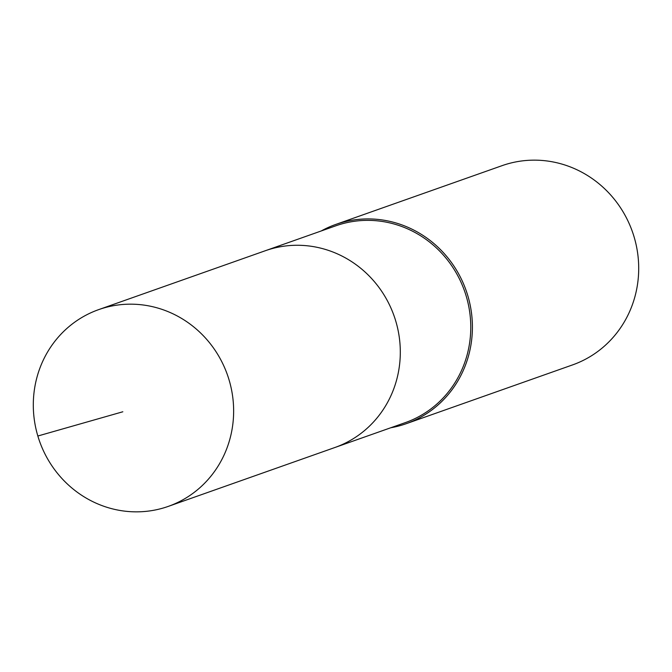 <?xml version="1.0" encoding="UTF-8"?>
<svg xmlns="http://www.w3.org/2000/svg" width="672" height="672" viewBox="0 0 672 672"><rect width="100%" height="100%" fill="white"/><g stroke="black" fill="none" stroke-linecap="round" stroke-linejoin="round"><path stroke-width="1.01" d="M37.842 436.019A104.353 99.632 -109.5 0 0 168.244 506.402A104.353 99.632 -109.5 0 0 229.102 380.008A104.353 99.632 -109.5 0 0 98.7 309.616A104.353 99.632 -109.5 0 0 37.842 436.019L122.825 411.776M168.244 506.402L334.908 447.502A104.353 99.632 -109.5 0 0 395.766 321.098A104.353 99.632 -109.5 0 0 265.364 250.715L335.824 225.809A104.353 99.632 -109.5 0 1 466.234 296.201A104.353 99.632 -109.5 0 1 405.376 422.596L334.908 447.502A104.353 99.632 -109.5 0 0 395.766 321.098A104.353 99.632 -109.5 0 0 265.364 250.715L98.7 309.616M390.751 427.762A105.68 100.892 -109.5 0 0 406.182 423.713A105.68 100.892 -109.5 0 0 467.813 295.714A105.68 100.892 -109.5 0 0 335.756 224.44A105.68 100.892 -109.5 0 0 321.199 230.983M406.182 423.713L572.477 364.938A105.68 100.892 -109.5 0 0 634.108 236.939A105.68 100.892 -109.5 0 0 502.051 165.665L335.756 224.44"/></g></svg>
